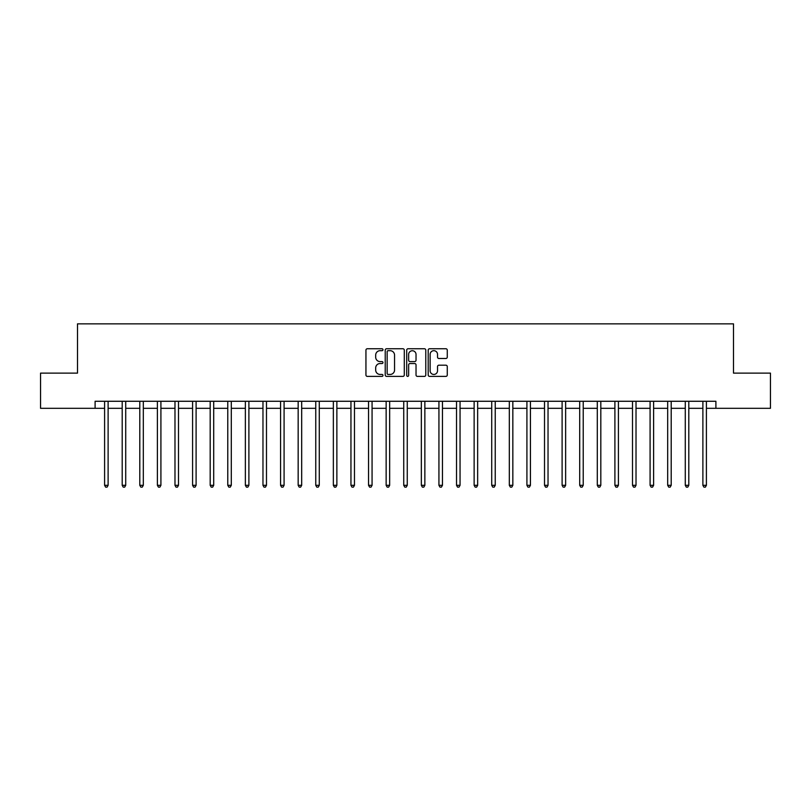 <?xml version="1.0" encoding="UTF-8"?>
<svg xmlns="http://www.w3.org/2000/svg" width="811" height="811" viewBox="0 0 811 811"><rect width="100%" height="100%" fill="white"/><g stroke="black" fill="none" stroke-linecap="round" stroke-linejoin="round"><path stroke-width="1.22" d="M382.974 349.713A0.963 0.963 0 0 0 382.011 348.75L367.332 348.75A1.379 1.379 0 0 0 365.943 350.129L365.943 374.996A1.379 1.379 0 0 0 367.332 376.385L382.011 376.385A0.963 0.963 0 0 0 382.974 375.412A0.963 0.963 0 0 0 382.011 374.449L380.106 374.449A4.42 4.42 0 0 1 375.686 370.029L375.686 367.951A4.42 4.42 0 0 1 380.106 363.531L382.011 363.531A0.963 0.963 0 0 0 382.974 362.568A0.963 0.963 0 0 0 382.011 361.594L380.106 361.594A4.42 4.42 0 0 1 375.686 357.175L375.686 355.106A4.42 4.42 0 0 1 380.106 350.687L382.011 350.687A0.963 0.963 0 0 0 382.974 349.713M445.878 358.492A1.379 1.379 0 0 0 447.266 357.104L447.266 350.129A1.379 1.379 0 0 0 445.878 348.75L429.577 348.75A1.379 1.379 0 0 0 428.198 350.129L428.198 374.996A1.379 1.379 0 0 0 429.577 376.385L445.878 376.385A1.379 1.379 0 0 0 447.266 374.996L447.266 366.572A1.379 1.379 0 0 0 445.878 365.193L438.903 365.193A1.379 1.379 0 0 0 437.524 366.572L437.524 370.749A3.7 3.7 0 0 1 433.824 374.449A3.7 3.7 0 0 1 430.134 370.749L430.134 354.377A3.7 3.7 0 0 1 433.824 350.687A3.7 3.7 0 0 1 437.524 354.377L437.524 357.104A1.379 1.379 0 0 0 438.903 358.492L445.878 358.492M95.1 408.318L40.55 408.318L40.55 373.121L77.501 373.121L77.501 323.853L733.499 323.853L733.499 373.121L770.45 373.121L770.45 408.318L715.9 408.318L715.9 401.273L95.1 401.273L95.1 408.318L104.599 408.318M404.294 350.129A1.379 1.379 0 0 0 402.905 348.75L386.604 348.75A1.379 1.379 0 0 0 385.225 350.129L385.225 374.996A1.379 1.379 0 0 0 386.604 376.385L402.905 376.385A1.379 1.379 0 0 0 404.294 374.996L404.294 350.129M408.095 348.75L424.396 348.75A1.379 1.379 0 0 1 425.775 350.129L425.775 374.996A1.379 1.379 0 0 1 424.396 376.385L417.422 376.385A1.379 1.379 0 0 1 416.033 374.996L416.033 364.909A1.379 1.379 0 0 0 414.654 363.531L410.021 363.531A1.379 1.379 0 0 0 408.643 364.909L408.643 375.412A0.963 0.963 0 0 1 407.68 376.385A0.963 0.963 0 0 1 406.706 375.412L406.706 350.129A1.379 1.379 0 0 1 408.095 348.75M108.116 408.318L122.197 408.318M125.715 408.318L139.796 408.318M143.314 408.318L157.395 408.318M160.913 408.318L174.983 408.318M178.501 408.318L192.582 408.318M196.1 408.318L210.181 408.318M213.698 408.318L227.779 408.318M231.297 408.318L245.368 408.318M248.896 408.318L262.967 408.318M266.484 408.318L280.565 408.318M284.083 408.318L298.164 408.318M301.682 408.318L315.763 408.318M319.281 408.318L333.351 408.318M336.869 408.318L350.95 408.318M354.468 408.318L368.549 408.318M372.067 408.318L386.148 408.318M389.665 408.318L403.736 408.318M407.264 408.318L421.335 408.318M424.852 408.318L438.933 408.318M442.451 408.318L456.532 408.318M460.05 408.318L474.131 408.318M477.649 408.318L491.719 408.318M495.237 408.318L509.318 408.318M512.836 408.318L526.917 408.318M530.435 408.318L544.516 408.318M548.033 408.318L562.104 408.318M565.632 408.318L579.703 408.318M583.221 408.318L597.302 408.318M600.819 408.318L614.9 408.318M618.418 408.318L632.499 408.318M636.017 408.318L650.087 408.318M653.605 408.318L667.686 408.318M671.204 408.318L685.285 408.318M688.803 408.318L702.884 408.318M706.401 408.318L715.9 408.318M388.124 350.687A0.963 0.963 0 0 0 387.161 351.65L387.161 373.476A0.963 0.963 0 0 0 388.124 374.449L390.132 374.449A4.42 4.42 0 0 0 394.551 370.029L394.551 355.106A4.42 4.42 0 0 0 390.132 350.687L388.124 350.687M416.033 354.448A3.7 3.7 0 0 0 412.343 350.747A3.7 3.7 0 0 0 408.643 354.448L408.643 360.216A1.379 1.379 0 0 0 410.021 361.594L414.654 361.594A1.379 1.379 0 0 0 416.033 360.216L416.033 354.448M108.289 401.273L108.218 401.455A1.409 1.409 0 0 0 108.116 401.982L108.116 485.313L104.599 485.313L104.599 401.982A1.409 1.409 0 0 0 104.497 401.455L104.426 401.273M108.116 485.313L107.062 487.147L105.653 487.147L104.599 485.313M125.887 401.273L125.817 401.455A1.409 1.409 0 0 0 125.715 401.982L125.715 485.313L122.197 485.313L122.197 401.982A1.409 1.409 0 0 0 122.096 401.455L122.025 401.273M125.715 485.313L124.661 487.147L123.252 487.147L122.197 485.313M143.486 401.273L143.415 401.455A1.409 1.409 0 0 0 143.314 401.982L143.314 485.313L139.796 485.313L139.796 401.982A1.409 1.409 0 0 0 139.695 401.455L139.624 401.273M143.314 485.313L142.26 487.147L140.85 487.147L139.796 485.313M161.085 401.273L161.014 401.455A1.409 1.409 0 0 0 160.913 401.982L160.913 485.313L157.395 485.313L157.395 401.982A1.409 1.409 0 0 0 157.293 401.455L157.212 401.273M160.913 485.313L159.858 487.147L158.449 487.147L157.395 485.313M178.684 401.273L178.613 401.455A1.409 1.409 0 0 0 178.501 401.982L178.501 485.313L174.983 485.313L174.983 401.982A1.409 1.409 0 0 0 174.882 401.455L174.811 401.273M178.501 485.313L177.447 487.147L176.038 487.147L174.983 485.313M196.272 401.273L196.201 401.455A1.409 1.409 0 0 0 196.1 401.982L196.1 485.313L192.582 485.313L192.582 401.982A1.409 1.409 0 0 0 192.481 401.455L192.41 401.273M196.1 485.313L195.046 487.147L193.636 487.147L192.582 485.313M213.871 401.273L213.8 401.455A1.409 1.409 0 0 0 213.698 401.982L213.698 485.313L210.181 485.313L210.181 401.982A1.409 1.409 0 0 0 210.079 401.455L210.008 401.273M213.698 485.313L212.644 487.147L211.235 487.147L210.181 485.313M231.47 401.273L231.399 401.455A1.409 1.409 0 0 0 231.297 401.982L231.297 485.313L227.779 485.313L227.779 401.982A1.409 1.409 0 0 0 227.678 401.455L227.607 401.273M231.297 485.313L230.243 487.147L228.834 487.147L227.779 485.313M249.068 401.273L248.997 401.455A1.409 1.409 0 0 0 248.896 401.982L248.896 485.313L245.368 485.313L245.368 401.982A1.409 1.409 0 0 0 245.267 401.455L245.196 401.273M248.896 485.313L247.831 487.147L246.432 487.147L245.368 485.313M266.657 401.273L266.586 401.455A1.409 1.409 0 0 0 266.484 401.982L266.484 485.313L262.967 485.313L262.967 401.982A1.409 1.409 0 0 0 262.865 401.455L262.794 401.273M266.484 485.313L265.43 487.147L264.021 487.147L262.967 485.313M284.255 401.273L284.185 401.455A1.409 1.409 0 0 0 284.083 401.982L284.083 485.313L280.565 485.313L280.565 401.982A1.409 1.409 0 0 0 280.464 401.455L280.393 401.273M284.083 485.313L283.029 487.147L281.62 487.147L280.565 485.313M301.854 401.273L301.783 401.455A1.409 1.409 0 0 0 301.682 401.982L301.682 485.313L298.164 485.313L298.164 401.982A1.409 1.409 0 0 0 298.063 401.455L297.992 401.273M301.682 485.313L300.628 487.147L299.218 487.147L298.164 485.313M319.453 401.273L319.382 401.455A1.409 1.409 0 0 0 319.281 401.982L319.281 485.313L315.763 485.313L315.763 401.982A1.409 1.409 0 0 0 315.661 401.455L315.58 401.273M319.281 485.313L318.226 487.147L316.817 487.147L315.763 485.313M337.052 401.273L336.981 401.455A1.409 1.409 0 0 0 336.869 401.982L336.869 485.313L333.351 485.313L333.351 401.982A1.409 1.409 0 0 0 333.25 401.455L333.179 401.273M336.869 485.313L335.815 487.147L334.406 487.147L333.351 485.313M354.64 401.273L354.569 401.455A1.409 1.409 0 0 0 354.468 401.982L354.468 485.313L350.95 485.313L350.95 401.982A1.409 1.409 0 0 0 350.849 401.455L350.778 401.273M354.468 485.313L353.414 487.147L352.004 487.147L350.95 485.313M372.239 401.273L372.168 401.455A1.409 1.409 0 0 0 372.067 401.982L372.067 485.313L368.549 485.313L368.549 401.982A1.409 1.409 0 0 0 368.447 401.455L368.376 401.273M372.067 485.313L371.012 487.147L369.603 487.147L368.549 485.313M389.838 401.273L389.767 401.455A1.409 1.409 0 0 0 389.665 401.982L389.665 485.313L386.148 485.313L386.148 401.982A1.409 1.409 0 0 0 386.046 401.455L385.975 401.273M389.665 485.313L388.611 487.147L387.202 487.147L386.148 485.313M407.436 401.273L407.365 401.455A1.409 1.409 0 0 0 407.264 401.982L407.264 485.313L403.736 485.313L403.736 401.982A1.409 1.409 0 0 0 403.635 401.455L403.564 401.273M407.264 485.313L406.199 487.147L404.801 487.147L403.736 485.313M425.025 401.273L424.954 401.455A1.409 1.409 0 0 0 424.852 401.982L424.852 485.313L421.335 485.313L421.335 401.982A1.409 1.409 0 0 0 421.233 401.455L421.162 401.273M424.852 485.313L423.798 487.147L422.389 487.147L421.335 485.313M442.624 401.273L442.553 401.455A1.409 1.409 0 0 0 442.451 401.982L442.451 485.313L438.933 485.313L438.933 401.982A1.409 1.409 0 0 0 438.832 401.455L438.761 401.273M442.451 485.313L441.397 487.147L439.988 487.147L438.933 485.313M460.222 401.273L460.151 401.455A1.409 1.409 0 0 0 460.05 401.982L460.05 485.313L456.532 485.313L456.532 401.982A1.409 1.409 0 0 0 456.431 401.455L456.36 401.273M460.05 485.313L458.996 487.147L457.586 487.147L456.532 485.313M477.821 401.273L477.75 401.455A1.409 1.409 0 0 0 477.649 401.982L477.649 485.313L474.131 485.313L474.131 401.982A1.409 1.409 0 0 0 474.019 401.455L473.948 401.273M477.649 485.313L476.594 487.147L475.185 487.147L474.131 485.313M495.42 401.273L495.339 401.455A1.409 1.409 0 0 0 495.237 401.982L495.237 485.313L491.719 485.313L491.719 401.982A1.409 1.409 0 0 0 491.618 401.455L491.547 401.273M495.237 485.313L494.183 487.147L492.774 487.147L491.719 485.313M513.008 401.273L512.937 401.455A1.409 1.409 0 0 0 512.836 401.982L512.836 485.313L509.318 485.313L509.318 401.982A1.409 1.409 0 0 0 509.217 401.455L509.146 401.273M512.836 485.313L511.782 487.147L510.372 487.147L509.318 485.313M530.607 401.273L530.536 401.455A1.409 1.409 0 0 0 530.435 401.982L530.435 485.313L526.917 485.313L526.917 401.982A1.409 1.409 0 0 0 526.815 401.455L526.745 401.273M530.435 485.313L529.38 487.147L527.971 487.147L526.917 485.313M548.206 401.273L548.135 401.455A1.409 1.409 0 0 0 548.033 401.982L548.033 485.313L544.516 485.313L544.516 401.982A1.409 1.409 0 0 0 544.414 401.455L544.343 401.273M548.033 485.313L546.979 487.147L545.57 487.147L544.516 485.313M565.804 401.273L565.733 401.455A1.409 1.409 0 0 0 565.632 401.982L565.632 485.313L562.104 485.313L562.104 401.982A1.409 1.409 0 0 0 562.003 401.455L561.932 401.273M565.632 485.313L564.568 487.147L563.169 487.147L562.104 485.313M583.393 401.273L583.322 401.455A1.409 1.409 0 0 0 583.221 401.982L583.221 485.313L579.703 485.313L579.703 401.982A1.409 1.409 0 0 0 579.601 401.455L579.53 401.273M583.221 485.313L582.166 487.147L580.757 487.147L579.703 485.313M600.992 401.273L600.921 401.455A1.409 1.409 0 0 0 600.819 401.982L600.819 485.313L597.302 485.313L597.302 401.982A1.409 1.409 0 0 0 597.2 401.455L597.129 401.273M600.819 485.313L599.765 487.147L598.356 487.147L597.302 485.313M618.59 401.273L618.519 401.455A1.409 1.409 0 0 0 618.418 401.982L618.418 485.313L614.9 485.313L614.9 401.982A1.409 1.409 0 0 0 614.799 401.455L614.728 401.273M618.418 485.313L617.364 487.147L615.954 487.147L614.9 485.313M636.189 401.273L636.118 401.455A1.409 1.409 0 0 0 636.017 401.982L636.017 485.313L632.499 485.313L632.499 401.982A1.409 1.409 0 0 0 632.387 401.455L632.316 401.273M636.017 485.313L634.962 487.147L633.553 487.147L632.499 485.313M653.788 401.273L653.707 401.455A1.409 1.409 0 0 0 653.605 401.982L653.605 485.313L650.087 485.313L650.087 401.982A1.409 1.409 0 0 0 649.986 401.455L649.915 401.273M653.605 485.313L652.551 487.147L651.142 487.147L650.087 485.313M671.376 401.273L671.305 401.455A1.409 1.409 0 0 0 671.204 401.982L671.204 485.313L667.686 485.313L667.686 401.982A1.409 1.409 0 0 0 667.585 401.455L667.514 401.273M671.204 485.313L670.15 487.147L668.74 487.147L667.686 485.313M688.975 401.273L688.904 401.455A1.409 1.409 0 0 0 688.803 401.982L688.803 485.313L685.285 485.313L685.285 401.982A1.409 1.409 0 0 0 685.183 401.455L685.113 401.273M688.803 485.313L687.748 487.147L686.339 487.147L685.285 485.313M706.574 401.273L706.503 401.455A1.409 1.409 0 0 0 706.401 401.982L706.401 485.313L702.884 485.313L702.884 401.982A1.409 1.409 0 0 0 702.782 401.455L702.711 401.273M706.401 485.313L705.347 487.147L703.938 487.147L702.884 485.313"/></g></svg>
